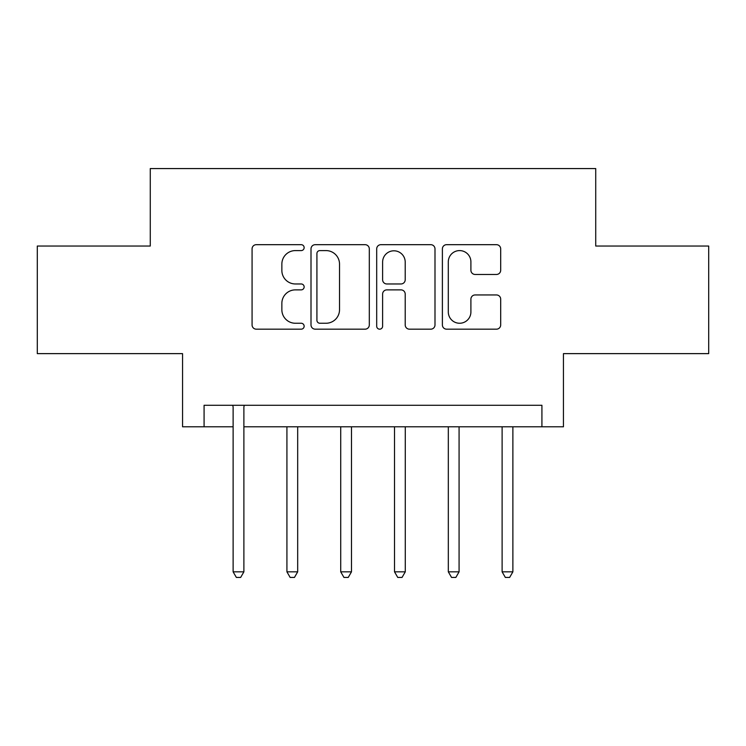 <?xml version="1.0" encoding="UTF-8"?>
<svg xmlns="http://www.w3.org/2000/svg" width="746" height="746" viewBox="0 0 746 746"><rect width="100%" height="100%" fill="white"/><g stroke="black" fill="none" stroke-linecap="round" stroke-linejoin="round"><path stroke-width="1.12" d="M304.144 247.635A2.956 2.956 0 0 0 301.179 244.679L256.298 244.679A4.224 4.224 0 0 0 252.073 248.903L252.073 324.948A4.224 4.224 0 0 0 256.298 329.173L301.179 329.173A2.956 2.956 0 0 0 304.144 326.207A2.956 2.956 0 0 0 301.179 323.251L295.379 323.251A13.521 13.521 0 0 1 281.857 309.739L281.857 303.398A13.521 13.521 0 0 1 295.379 289.877L301.179 289.877A2.956 2.956 0 0 0 304.144 286.921A2.956 2.956 0 0 0 301.179 283.965L295.379 283.965A13.521 13.521 0 0 1 281.857 270.444L281.857 264.112A13.521 13.521 0 0 1 295.379 250.591L301.179 250.591A2.956 2.956 0 0 0 304.144 247.635M496.463 274.463A4.224 4.224 0 0 0 500.687 270.238L500.687 248.903A4.224 4.224 0 0 0 496.463 244.679L446.612 244.679A4.224 4.224 0 0 0 442.387 248.903L442.387 324.948A4.224 4.224 0 0 0 446.612 329.173L496.463 329.173A4.224 4.224 0 0 0 500.687 324.948L500.687 299.174A4.224 4.224 0 0 0 496.463 294.95L475.127 294.95A4.224 4.224 0 0 0 470.903 299.174L470.903 311.949A11.302 11.302 0 0 1 459.601 323.251A11.302 11.302 0 0 1 448.299 311.949L448.299 261.893A11.302 11.302 0 0 1 459.601 250.591A11.302 11.302 0 0 1 470.903 261.893L470.903 270.238A4.224 4.224 0 0 0 475.127 274.463L496.463 274.463M204.078 426.796L204.078 405.283L541.922 405.283L541.922 426.796L563.444 426.796L563.444 353.632L708.7 353.632L708.7 246.04L595.728 246.04L595.728 168.568L150.272 168.568L150.272 246.04L37.3 246.04L37.3 353.632L182.556 353.632L182.556 426.796L233.125 426.796M369.307 248.903A4.224 4.224 0 0 0 365.083 244.679L315.232 244.679A4.224 4.224 0 0 0 311.007 248.903L311.007 324.948A4.224 4.224 0 0 0 315.232 329.173L365.083 329.173A4.224 4.224 0 0 0 369.307 324.948L369.307 248.903M380.917 244.679L430.768 244.679A4.224 4.224 0 0 1 434.993 248.903L434.993 324.948A4.224 4.224 0 0 1 430.768 329.173L409.433 329.173A4.224 4.224 0 0 1 405.209 324.948L405.209 294.101A4.224 4.224 0 0 0 400.984 289.877L386.838 289.877A4.224 4.224 0 0 0 382.614 294.101L382.614 326.207A2.956 2.956 0 0 1 379.658 329.173A2.956 2.956 0 0 1 376.693 326.207L376.693 248.903A4.224 4.224 0 0 1 380.917 244.679M243.886 426.796L541.922 426.796M319.875 250.591A2.956 2.956 0 0 0 316.919 253.547L316.919 320.295A2.956 2.956 0 0 0 319.875 323.251L326.002 323.251A13.521 13.521 0 0 0 339.523 309.739L339.523 264.112A13.521 13.521 0 0 0 326.002 250.591L319.875 250.591M405.209 262.107A11.302 11.302 0 0 0 393.916 250.805A11.302 11.302 0 0 0 382.614 262.107L382.614 279.741A4.224 4.224 0 0 0 386.838 283.965L400.984 283.965A4.224 4.224 0 0 0 405.209 279.741L405.209 262.107M244.418 405.283L244.194 405.824A4.308 4.308 0 0 0 243.886 407.428L243.886 571.837L233.125 571.837L233.125 407.428A4.308 4.308 0 0 0 232.817 405.824L232.593 405.283M243.886 571.837L240.66 577.432L236.351 577.432L233.125 571.837M286.921 426.796L286.921 571.837L297.682 571.837L297.682 426.796M297.682 571.837L294.456 577.432L290.147 577.432L286.921 571.837M340.717 426.796L340.717 571.837L351.478 571.837L351.478 426.796M351.478 571.837L348.251 577.432L343.953 577.432L340.717 571.837M394.522 426.796L394.522 571.837L405.283 571.837L405.283 426.796M405.283 571.837L402.047 577.432L397.749 577.432L394.522 571.837M448.318 426.796L448.318 571.837L459.079 571.837L459.079 426.796M459.079 571.837L455.853 577.432L451.544 577.432L448.318 571.837M502.114 426.796L502.114 571.837L512.875 571.837L512.875 426.796M512.875 571.837L509.649 577.432L505.34 577.432L502.114 571.837"/></g></svg>
